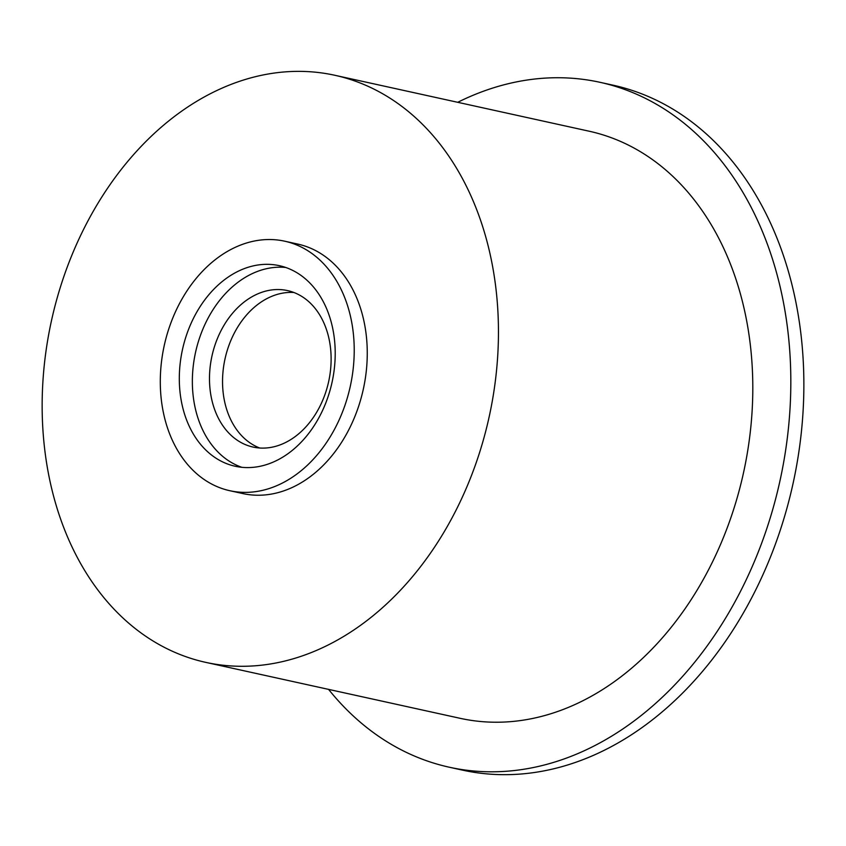<?xml version="1.0" encoding="UTF-8"?>
<svg xmlns="http://www.w3.org/2000/svg" width="846" height="846" viewBox="0 0 846 846"><rect width="100%" height="100%" fill="white"/><g stroke="black" fill="none" stroke-linecap="round" stroke-linejoin="round"><path stroke-width="1.27" d="M462.371 770.103A350.646 261.403 -77.6 0 0 494.508 774.418A350.646 261.403 102.4 0 0 797.165 462.476A350.646 261.403 102.4 0 0 613.022 85.171L599.983 82.305A350.646 261.403 102.4 0 1 784.126 459.611A350.646 261.403 102.4 0 1 481.459 771.541A350.646 261.403 -77.6 0 1 449.332 767.227L462.371 770.103M599.983 82.305A350.646 261.403 102.4 0 0 567.846 77.991A350.646 261.403 -77.6 0 0 457.718 102.303M328.586 689.384A350.646 261.403 -77.6 0 0 449.332 767.227M205.737 662.365L460.087 718.307A300.552 224.063 -77.6 0 0 487.634 722.008A300.552 224.063 -77.6 0 0 747.06 454.63A300.552 224.063 -77.6 0 0 589.218 131.225L334.868 75.283A300.552 224.063 102.4 0 1 492.71 398.688A300.552 224.063 102.4 0 1 233.285 666.066A300.552 224.063 -77.6 0 1 205.737 662.365A300.552 224.063 -77.6 0 1 47.894 338.96A300.552 224.063 -77.6 0 1 307.331 71.582A300.552 224.063 102.4 0 1 334.868 75.283M229.816 490.712A127.735 95.228 -77.6 0 0 352.941 370.834A127.735 95.228 -77.6 0 0 284.7 241.195A127.735 95.228 -77.6 0 0 161.575 361.073A127.735 95.228 -77.6 0 0 229.816 490.712L242.865 493.578A127.735 95.228 -77.6 0 0 365.98 373.699A127.735 95.228 -77.6 0 0 297.739 244.071A127.735 95.228 -77.6 0 0 291.151 242.939M293.932 292.505A80.116 59.728 102.4 0 0 293.213 292.462A80.116 59.728 -77.6 0 0 224.92 359.328A80.116 59.728 -77.6 0 0 259.722 448.01M280.174 289.596A80.116 59.728 -77.6 0 0 211.014 360.861A80.116 59.728 -77.6 0 0 253.091 447.069A80.116 59.728 -77.6 0 0 260.431 448.052A80.116 59.728 102.4 0 0 329.591 376.787A80.116 59.728 102.4 0 0 287.513 290.58A80.116 59.728 102.4 0 0 280.174 289.596M285.758 267.473A102.694 76.552 -77.6 0 0 193.385 364.901A102.694 76.552 -77.6 0 0 241.808 467.299M334.181 369.882A102.694 76.552 102.4 0 1 235.199 466.252A102.694 76.552 102.4 0 1 180.335 362.035A102.694 76.552 102.4 0 1 279.317 265.665A102.694 76.552 102.4 0 1 334.181 369.882M297.739 244.071L284.7 241.195"/></g></svg>
